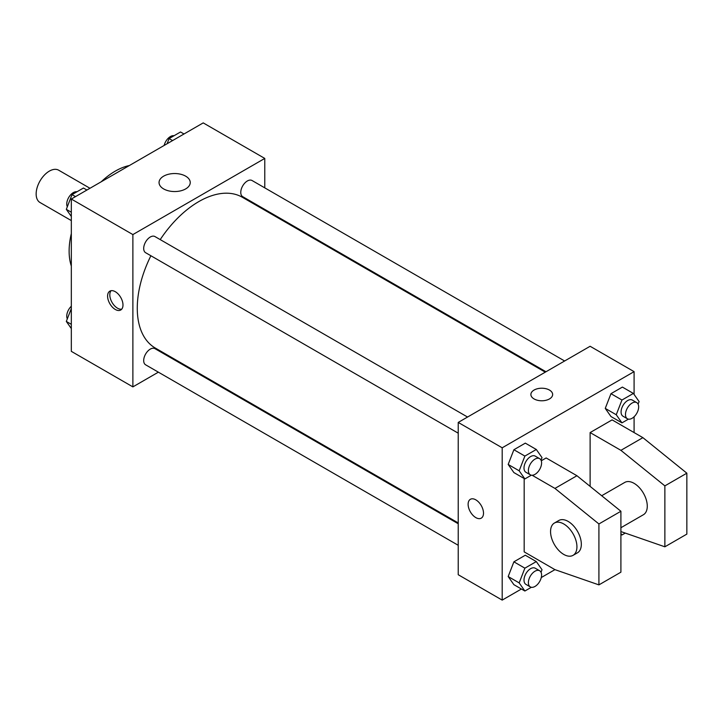 <?xml version="1.0" encoding="UTF-8"?>
<svg xmlns="http://www.w3.org/2000/svg" width="723" height="723" viewBox="0 0 723 723"><rect width="100%" height="100%" fill="white"/><g stroke="black" fill="none" stroke-linecap="round" stroke-linejoin="round"><path stroke-width="1.08" d="M89.977 188.278L58.662 170.194A18.653 10.773 120 0 0 44.293 175.192A18.653 10.773 120 0 0 36.15 193.972A18.653 10.773 120 0 0 40.009 202.503L71.324 220.587M71.324 266.064A65.287 37.695 -60 0 1 71.324 233.556M101.211 181.789A65.287 37.695 -60 0 1 129.363 165.531M158.373 372.164L132.878 386.886L71.324 351.351L71.324 199.042L203.217 122.892L264.772 158.427L264.772 187.872M177.722 360.994L177.027 361.392M150.89 255.752A87.049 50.258 120 0 0 137.271 308.197A87.049 50.258 120 0 0 155.3 348.043L458.228 522.937M545.278 372.164L242.35 197.271A87.049 50.258 120 0 0 160.217 239.593M264.772 209.408L264.772 210.221M132.878 386.886L132.878 234.577L264.772 158.427M564.627 360.985L252.029 180.506A9.327 5.386 120 0 0 244.844 183.009A9.327 5.386 120 0 0 240.768 192.39A9.327 5.386 120 0 0 242.702 196.665L545.973 371.758M458.228 523.75L154.948 348.649A9.327 5.386 120 0 0 147.763 351.152A9.327 5.386 120 0 0 143.687 360.533A9.327 5.386 120 0 0 145.621 364.808L458.228 545.287M458.228 433.185L145.621 252.707A9.327 5.386 -60 0 1 145.621 241.943A9.327 5.386 -60 0 1 154.948 236.557L467.555 417.035M132.878 234.577L71.324 199.042M163.615 188.911A15.599 9.001 180 0 1 159.051 182.548A15.599 9.001 180 0 1 174.641 173.538A15.599 9.001 180 0 1 190.239 182.548A15.599 9.001 180 0 1 180.614 190.863A15.599 9.001 180 0 1 163.615 188.911M122.982 305.025A10.881 6.281 60 0 1 120.732 310.004A10.881 6.281 60 0 1 109.851 303.723A10.881 6.281 60 0 1 109.851 291.152A10.881 6.281 60 0 1 118.238 294.071A10.881 6.281 60 0 1 122.982 305.025M121.726 309.164A10.881 6.281 60 0 1 112.065 302.44A10.881 6.281 60 0 1 111.071 290.709M521.41 589.01L502.196 600.108L458.228 574.722L458.228 422.422L590.122 346.272L634.089 371.649L634.089 394.442M532.146 475.255L554.948 488.414L598.915 523.958L598.915 584.88L554.948 569.643L541.265 577.55M634.089 416.773L634.089 432.571M549.453 398.942A10.881 6.281 180 0 1 537.596 400.298A10.881 6.281 180 0 1 530.881 394.496A10.881 6.281 180 0 1 541.762 388.215A10.881 6.281 180 0 1 552.643 394.496A10.881 6.281 180 0 1 549.453 398.942M502.196 600.108L502.196 447.799L458.228 422.422M502.196 447.799L634.089 371.649M552.643 394.496A10.881 6.281 0 0 0 541.762 388.224A10.881 6.281 0 0 0 530.881 394.496M470.375 499.304A10.881 6.281 -120 0 0 468.712 508.025A10.881 6.281 -120 0 0 475.815 517.605A10.881 6.281 60 0 1 468.703 508.025A10.881 6.281 60 0 1 470.375 499.304A10.881 6.281 60 0 1 481.256 505.585A10.881 6.281 60 0 1 481.256 518.147A10.881 6.281 60 0 1 475.815 517.614A10.881 6.281 -120 0 0 481.256 518.147M605.259 408.405L610.971 393.683L622.395 387.085L610.971 393.683L605.259 408.405L610.971 416.529L605.259 408.405L616.249 414.749L621.961 400.027L633.384 393.439L639.096 401.563L638.102 404.13M508.179 464.446L513.89 449.733L525.314 443.136L513.89 449.733L508.179 464.446L513.89 472.58L508.179 464.446L519.168 470.8L524.88 456.077L536.303 449.48L542.015 457.605L541.021 460.171M508.179 576.547L513.89 561.825L525.314 555.228L513.89 561.825L508.179 576.547L513.89 584.672L508.179 576.547L519.168 582.892L524.88 568.17L536.303 561.581L542.015 569.706L541.021 572.273M590.122 486.389L590.122 432.571L612.11 419.882L642.883 437.65L686.85 473.185L686.85 534.107L664.871 546.805L664.871 485.883L620.903 450.339L590.122 432.571M554.948 569.643L524.175 551.875L524.175 478.518M598.915 584.88L620.903 572.182L620.903 511.26L576.936 475.725L546.154 457.957L541.265 460.777M620.903 527.727L643.416 514.722A18.653 10.773 -120 0 0 643.416 493.185A18.653 10.773 -120 0 0 624.762 482.422L601.69 495.734M620.903 531.568L664.871 546.805M554.414 523.027L558.816 520.497A18.653 10.773 60 0 1 577.469 531.26A18.653 10.773 60 0 1 577.469 552.806L573.068 555.336A18.653 10.773 60 0 1 563.741 554.414A18.653 10.773 60 0 1 551.559 537.975A18.653 10.773 60 0 1 554.414 523.027A18.653 10.773 60 0 1 573.068 533.8A18.653 10.773 60 0 1 573.068 555.336M686.85 473.185L664.871 485.883M620.903 511.26L598.915 523.958M642.883 437.65L620.903 450.339M576.936 475.725L554.948 488.414M71.324 216.466L66.317 209.345L72.029 194.623L83.452 188.025L86.923 190.032M71.324 212.237L66.317 209.345M75.508 196.629L72.029 194.623M76.99 191.758A9.327 5.386 120 0 0 70.23 195.3A9.327 5.386 120 0 0 66.751 204.022A9.327 5.386 120 0 0 67.311 206.778M167.103 143.741L169.11 138.581L180.533 131.984L184.004 133.99M172.58 140.578L169.11 138.581M174.071 135.716A9.327 5.386 120 0 0 164.148 145.45M71.324 328.558L66.317 321.437L71.324 308.54M71.324 324.329L66.317 321.437M71.324 306.227A9.327 5.386 120 0 0 66.751 316.114A9.327 5.386 120 0 0 67.311 318.87M531.342 475.192L524.88 478.924L519.168 470.8M539.656 458.662L535.255 456.123A9.327 5.386 120 0 0 528.07 458.626A9.327 5.386 120 0 0 524.003 468.007A9.327 5.386 120 0 0 525.928 472.282L530.33 474.821A9.327 5.386 120 0 0 539.656 469.435A9.327 5.386 120 0 0 539.656 458.662A9.327 5.386 120 0 0 532.462 461.166A9.327 5.386 120 0 0 528.396 470.546A9.327 5.386 120 0 0 530.33 474.821M524.88 478.924L513.89 472.58M524.88 456.077L513.89 449.733M536.303 449.48L525.314 443.136M628.423 419.141L621.961 422.874L616.249 414.749M636.728 402.612L632.336 400.081A9.327 5.386 120 0 0 625.151 402.575A9.327 5.386 120 0 0 621.075 411.965A9.327 5.386 120 0 0 623.009 416.231L627.401 418.771A9.327 5.386 120 0 0 636.728 413.384A9.327 5.386 120 0 0 636.728 402.612A9.327 5.386 120 0 0 629.543 405.115A9.327 5.386 120 0 0 625.476 414.496A9.327 5.386 120 0 0 627.401 418.771M621.961 422.874L610.971 416.529M621.961 400.027L610.971 393.683M633.384 393.439L622.395 387.085M531.342 587.284L524.88 591.016L519.168 582.892M539.656 570.754L535.255 568.224A9.327 5.386 120 0 0 528.07 570.718A9.327 5.386 120 0 0 524.003 580.108A9.327 5.386 120 0 0 525.928 584.374L530.33 586.913A9.327 5.386 120 0 0 539.656 581.527A9.327 5.386 120 0 0 539.656 570.754A9.327 5.386 120 0 0 532.462 573.258A9.327 5.386 120 0 0 528.396 582.648A9.327 5.386 120 0 0 530.33 586.913M524.88 591.016L513.89 584.672M524.88 568.17L513.89 561.825M536.303 561.581L525.314 555.228M625.241 533.077L621.961 534.975L620.903 533.466M621.961 534.975L620.903 534.36"/></g></svg>
